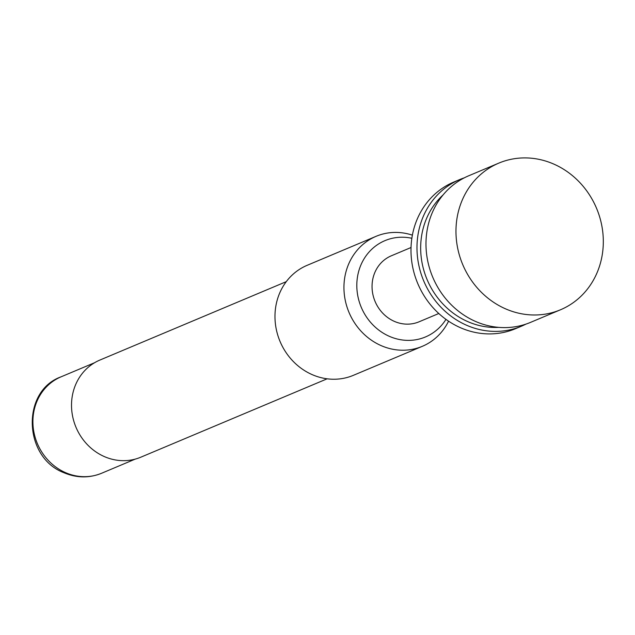<?xml version="1.0" encoding="UTF-8"?>
<svg xmlns="http://www.w3.org/2000/svg" width="635" height="635" viewBox="0 0 635 635"><rect width="100%" height="100%" fill="white"/><g stroke="black" fill="none" stroke-linecap="round" stroke-linejoin="round"><path stroke-width="0.95" d="M498.792 163.124L468.813 175.736A79.55 72.588 67.2 0 0 430.109 218.345A79.55 72.588 67.2 0 0 450.104 303.609A79.55 72.588 67.2 0 0 530.503 322.389L560.491 309.777A79.55 72.588 67.2 0 0 599.186 267.168A79.55 72.588 67.2 0 0 579.199 181.904A79.55 72.588 67.2 0 0 498.792 163.124A79.55 72.588 67.2 0 0 460.097 205.724A79.55 72.588 67.2 0 0 480.092 290.997A79.55 72.588 67.2 0 0 560.491 309.777M459.811 179.522L453.819 182.047A79.55 72.588 67.2 0 0 415.115 224.647A79.55 72.588 67.2 0 0 435.11 309.92A79.55 72.588 67.2 0 0 515.509 328.692L521.502 326.176A79.55 72.588 -112.8 0 1 441.103 307.396A79.55 72.588 -112.8 0 1 421.108 222.123A79.55 72.588 -112.8 0 1 459.811 179.522A79.55 72.588 -112.8 0 1 464.383 177.8M411.028 247.515L391.319 255.802A35.798 32.663 67.2 0 0 373.904 274.979A35.798 32.663 67.2 0 0 382.897 313.349A35.798 32.663 67.2 0 0 419.076 321.794L438.785 313.507M411.853 238.284A52.245 47.673 67.2 0 0 358.164 273.431A52.245 47.673 67.2 0 0 389.223 336.272A52.245 47.673 67.2 0 0 445.968 319.365M448.564 321.183A59.658 54.443 -112.8 0 1 422.339 346.313A59.658 54.443 -112.8 0 1 380.96 345.535A59.658 54.443 -112.8 0 1 344.003 290.282A59.658 54.443 -112.8 0 1 376.063 236.331A59.658 54.443 -112.8 0 1 412.377 235.156M286.274 281.654L99.893 360.061A52.697 48.093 67.2 0 0 71.572 407.718A52.697 48.093 67.2 0 0 104.211 456.525A52.697 48.093 67.2 0 0 140.764 457.216L327.144 378.809M376.063 236.331L307.094 265.343A59.658 54.443 67.2 0 0 275.034 319.294A59.658 54.443 67.2 0 0 311.991 374.547A59.658 54.443 67.2 0 0 353.37 375.333L422.339 346.313M525.931 324.112A79.55 72.588 -112.8 0 1 521.502 326.176M443.039 194.961A75.573 68.961 67.2 0 0 467.55 321.516A75.573 68.961 67.2 0 0 498.745 327.366M65.349 472.567A52.3 47.728 67.2 0 0 101.624 473.25C89.162 478.274 76.549 478.076 63.786 472.662C23.201 457.279 21.28 390.906 61.063 376.833A52.3 47.728 67.2 0 0 32.956 424.124A52.3 47.728 67.2 0 0 65.349 472.567M101.624 473.25L135.176 459.137M61.063 376.833L94.607 362.72"/></g></svg>
